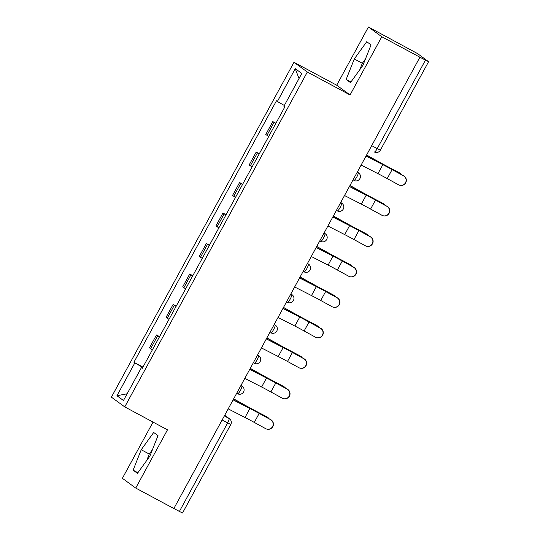 <?xml version="1.0" encoding="UTF-8"?>
<svg xmlns="http://www.w3.org/2000/svg" width="540" height="540" viewBox="0 0 540 540"><rect width="100%" height="100%" fill="white"/><g stroke="black" fill="none" stroke-linecap="round" stroke-linejoin="round"><path stroke-width="0.81" d="M153.036 422.084L122.378 478.319L135.729 488.059L173.853 508.532L419.918 57.213L381.794 36.74L368.442 27L336.704 85.219L293.983 62.282L111.402 397.157L124.754 406.897L307.334 72.023L350.055 94.966L381.794 36.74M368.442 27L417.508 53.568L428.598 61.681L380.342 150.188L377.21 148.622L425.466 60.116L428.598 61.681M135.729 488.059L167.474 429.84L124.754 406.897M222.136 419.971L230.782 424.494L182.534 513L179.401 511.434L227.657 422.935A4.455 0.952 -61.8 0 0 229.007 418.453L224.681 415.3M173.88 508.471L179.401 511.434M425.466 60.116L419.918 57.213M275.744 123.572L272.801 121.601L265.768 134.501L268.718 136.465M275.906 123.275L272.801 121.601M259.126 154.049L256.183 152.084L249.149 164.977L252.099 166.948M259.288 153.752L256.183 152.084M242.514 184.532L239.564 182.56L232.531 195.453L235.481 197.424M242.676 184.228L239.564 182.56M225.896 215.008L222.946 213.037L215.912 225.936L218.862 227.9M226.058 214.711L222.946 213.037M209.277 245.484L206.327 243.52L199.3 256.412L202.244 258.383M209.439 245.187L206.327 243.52M192.659 275.967L189.709 273.996L182.682 286.889L185.625 288.86M192.821 275.67L189.709 273.996M176.04 306.443L173.09 304.472L166.064 317.372L169.013 319.336M176.202 306.146L173.09 304.472M159.422 336.92L156.478 334.955L149.445 347.848L152.395 349.819M159.584 336.623L156.478 334.955M284.337 105.469L277.364 101.5L295.259 68.674L301.799 73.447L283.898 106.272L284.816 106.94L142.29 368.348L141.372 367.686L123.478 400.505L116.937 395.732L134.831 362.914L142.783 367.436M277.364 101.5L276.446 100.832L133.92 362.245L134.831 362.914M293.983 62.282L307.334 72.023M336.704 85.219L350.055 94.966M350.501 82.593L362.948 65.32L371.054 44.881L366.721 41.715L354.274 58.988L346.16 79.427L350.501 82.593M137.45 473.344L149.904 456.07L158.011 435.638L153.677 432.473L141.23 449.739L133.117 470.178L137.45 473.344M142.965 367.106L133.92 362.245M142.385 368.179L141.372 367.686M295.259 68.674L299.012 78.556M127.136 393.795L116.937 395.732M365.492 58.907L362.32 63.308L359.775 69.721M350.933 81.986L346.16 79.427M362.32 63.308L354.274 58.988M152.449 449.658L149.276 454.059L146.732 460.471M137.889 472.743L133.117 470.178M149.276 454.059L141.23 449.739M361.125 165.044L377.953 173.65A13.804 0.398 -151.4 0 1 387.221 178.585L398.574 184.808A5.123 5.096 -80.1 0 0 405.837 182.007A5.123 5.096 -80.1 0 0 403.475 175.824L403.731 175.871A5.123 5.096 99.9 0 1 400.397 185.402L400.14 185.362M366.026 156.06L382.853 164.66A13.804 0.398 -151.4 0 1 392.121 169.594L403.475 175.824M403.731 175.871L392.377 169.641A16.7 0.486 28.6 0 0 381.166 163.674L366.08 155.959M366.593 155.014L379.438 162.169A13.804 0.398 28.6 0 0 389.138 167.42L399.141 172.658A5.123 4.448 -58.5 0 1 399.37 172.787L400.592 173.543A5.123 4.448 121.5 0 0 400.363 173.414L390.359 168.169A16.7 0.486 -151.4 0 1 378.628 161.818L366.552 155.088M401.902 174.866A5.123 4.448 121.5 0 0 400.592 173.543M344.507 195.521L361.334 204.127A13.804 0.398 -151.4 0 1 370.602 209.061L381.956 215.291A5.123 5.096 -80.1 0 0 389.219 212.483A5.123 5.096 -80.1 0 0 386.856 206.3L387.113 206.347A5.123 5.096 99.9 0 1 383.778 215.885L383.522 215.838M349.407 186.536L366.235 195.143A13.804 0.398 -151.4 0 1 375.502 200.077L386.856 206.3M387.113 206.347L375.759 200.117A16.7 0.486 28.6 0 0 364.547 194.15L349.461 186.435M327.888 226.004L344.716 234.603A13.804 0.398 -151.4 0 1 353.983 239.544L365.337 245.768A5.123 5.096 -80.1 0 0 372.6 242.966A5.123 5.096 -80.1 0 0 370.238 236.783L370.494 236.824A5.123 5.096 99.9 0 1 367.166 246.362L366.903 246.321M332.788 217.013L349.616 225.619A13.804 0.398 -151.4 0 1 358.884 230.553L370.238 236.783M370.494 236.824L359.14 230.6A16.7 0.486 28.6 0 0 347.936 224.626L332.843 216.918M349.981 185.49L362.826 192.652A13.804 0.398 28.6 0 0 372.519 197.897L382.523 203.141A5.123 4.448 -58.5 0 1 382.752 203.269L383.974 204.019A5.123 4.448 121.5 0 0 383.744 203.891L373.748 198.646A16.7 0.486 -151.4 0 1 362.016 192.301L349.933 185.571M385.283 205.342A5.123 4.448 121.5 0 0 383.974 204.019M333.362 215.973L346.207 223.128A13.804 0.398 28.6 0 0 355.901 228.38L365.904 233.618A5.123 4.448 -58.5 0 1 366.133 233.746L367.355 234.495A5.123 4.448 121.5 0 0 367.132 234.367L357.129 229.129A16.7 0.486 -151.4 0 1 345.398 222.777L333.322 216.047M368.671 235.825A5.123 4.448 121.5 0 0 367.355 234.495M311.276 256.48L328.104 265.086A13.804 0.398 -151.4 0 1 337.365 270.02L348.719 276.244A5.123 5.096 -80.1 0 0 355.982 273.443A5.123 5.096 -80.1 0 0 353.619 267.26L353.882 267.307A5.123 5.096 99.9 0 1 350.548 276.844L350.291 276.797M316.17 247.496L332.998 256.095A13.804 0.398 -151.4 0 1 342.266 261.029L353.619 267.26M353.882 267.307L342.522 261.077A16.7 0.486 28.6 0 0 331.317 255.11L316.231 247.394M294.658 286.963L311.486 295.562A13.804 0.398 -151.4 0 1 320.753 300.497L332.107 306.727A5.123 5.096 -80.1 0 0 339.363 303.919A5.123 5.096 -80.1 0 0 337.007 297.736L337.264 297.783A5.123 5.096 99.9 0 1 333.929 307.321L333.673 307.274M299.558 277.972L316.386 286.578A13.804 0.398 -151.4 0 1 325.647 291.512L337.007 297.736M337.264 297.783L325.91 291.553A16.7 0.486 28.6 0 0 314.699 285.586L299.612 277.871M278.039 317.439L294.867 326.045A13.804 0.398 -151.4 0 1 304.135 330.98L315.488 337.203A5.123 5.096 -80.1 0 0 322.751 334.402A5.123 5.096 -80.1 0 0 320.389 328.219L320.645 328.259A5.123 5.096 99.9 0 1 317.311 337.797L317.054 337.757M282.94 308.448L299.768 317.054A13.804 0.398 -151.4 0 1 309.035 321.988L320.389 328.219M320.645 328.259L309.292 322.036A16.7 0.486 28.6 0 0 298.08 316.062L282.994 308.353M316.744 246.449L329.589 253.604A13.804 0.398 28.6 0 0 339.289 258.856L349.286 264.101A5.123 4.448 -58.5 0 1 349.515 264.229L350.737 264.978A5.123 4.448 121.5 0 0 350.514 264.85L340.511 259.605A16.7 0.486 -151.4 0 1 328.779 253.253L316.703 246.524M352.053 266.301A5.123 4.448 121.5 0 0 350.737 264.978M300.125 276.925L312.971 284.087A13.804 0.398 28.6 0 0 322.67 289.332L332.674 294.577A5.123 4.448 -58.5 0 1 332.897 294.705L334.118 295.454A5.123 4.448 121.5 0 0 333.896 295.326L323.892 290.088A16.7 0.486 -151.4 0 1 312.161 283.736L300.085 277.007M335.435 296.777A5.123 4.448 121.5 0 0 334.118 295.454M283.507 307.409L296.352 314.564A13.804 0.398 28.6 0 0 306.052 319.815L316.055 325.053A5.123 4.448 -58.5 0 1 316.278 325.181L317.507 325.931A5.123 4.448 121.5 0 0 317.277 325.802L307.274 320.564A16.7 0.486 -151.4 0 1 295.542 314.213L283.466 307.483M318.816 327.26A5.123 4.448 121.5 0 0 317.507 325.931M261.421 347.915L278.249 356.522A13.804 0.398 -151.4 0 1 287.516 361.456L298.87 367.679A5.123 5.096 -80.1 0 0 306.133 364.878A5.123 5.096 -80.1 0 0 303.77 358.695L304.027 358.742A5.123 5.096 99.9 0 1 300.692 368.28L300.436 368.233M266.321 338.931L283.149 347.531A13.804 0.398 -151.4 0 1 292.417 352.465L303.77 358.695M304.027 358.742L292.673 352.512A16.7 0.486 28.6 0 0 281.462 346.545L266.375 338.83M266.888 337.885L279.734 345.04A13.804 0.398 28.6 0 0 289.433 350.291L299.437 355.536A5.123 4.448 -58.5 0 1 299.66 355.664L300.888 356.413A5.123 4.448 121.5 0 0 300.659 356.285L290.655 351.041A16.7 0.486 -151.4 0 1 278.924 344.696L266.848 337.959M302.197 357.737A5.123 4.448 121.5 0 0 300.888 356.413M244.802 378.398L261.63 386.998A13.804 0.398 -151.4 0 1 270.898 391.932L282.251 398.162A5.123 5.096 -80.1 0 0 289.514 395.354A5.123 5.096 -80.1 0 0 287.152 389.171L287.408 389.219A5.123 5.096 99.9 0 1 284.074 398.756L283.817 398.709M249.703 369.407L266.531 378.014A13.804 0.398 -151.4 0 1 275.798 382.948L287.152 389.171M287.408 389.219L276.055 382.995A16.7 0.486 28.6 0 0 264.843 377.021L249.757 369.306M250.27 368.361L263.115 375.523A13.804 0.398 28.6 0 0 272.815 380.768L282.818 386.012A5.123 4.448 -58.5 0 1 283.048 386.14L284.269 386.89A5.123 4.448 121.5 0 0 284.04 386.762L274.037 381.524A16.7 0.486 -151.4 0 1 262.305 375.172L250.229 368.442M285.579 388.22A5.123 4.448 121.5 0 0 284.269 386.89M228.184 408.875L245.012 417.481A13.804 0.398 -151.4 0 1 254.279 422.415L265.633 428.639A5.123 5.096 -80.1 0 0 272.896 425.837A5.123 5.096 -80.1 0 0 270.533 419.654L270.79 419.695A5.123 5.096 99.9 0 1 267.455 429.233L267.199 429.192M233.084 399.89L249.912 408.49A13.804 0.398 -151.4 0 1 259.18 413.424L270.533 419.654M270.79 419.695L259.436 413.471A16.7 0.486 28.6 0 0 248.225 407.504L233.138 399.789M233.658 398.844L246.503 405.999A13.804 0.398 28.6 0 0 256.196 411.251L266.2 416.488A5.123 4.448 -58.5 0 1 266.429 416.617L267.651 417.366A5.123 4.448 121.5 0 0 267.422 417.238L257.425 412A16.7 0.486 -151.4 0 1 245.693 405.648L233.611 398.918M268.961 418.696A5.123 4.448 121.5 0 0 267.651 417.366M240.948 385.465L241.792 385.918A4.455 4.347 -53.9 0 1 242.285 386.228A4.455 4.455 0 0 1 243.432 392.195A4.455 4.455 0 0 1 237.56 393.748L237.532 393.734A4.455 0.952 -61.8 0 0 237.56 393.748A4.455 0.952 -61.8 0 0 240.442 390.393A4.455 0.952 -61.8 0 0 241.792 385.918L241.009 385.351M257.567 354.989L258.41 355.442A4.455 4.347 -53.9 0 1 258.903 355.752A4.455 4.455 0 0 1 260.05 361.719A4.455 4.455 0 0 1 254.171 363.272L254.151 363.258A4.455 0.952 -61.8 0 0 254.171 363.272A4.455 0.952 -61.8 0 0 257.06 359.917A4.455 0.952 -61.8 0 0 258.41 355.442L257.627 354.868M274.185 324.506L275.029 324.965A4.455 4.347 -53.9 0 1 275.522 325.276A4.455 4.455 0 0 1 276.669 331.243A4.455 4.455 0 0 1 270.79 332.795L270.769 332.775A4.455 0.952 -61.8 0 0 270.79 332.795A4.455 0.952 -61.8 0 0 273.679 329.441A4.455 0.952 -61.8 0 0 275.029 324.965L274.246 324.392M290.804 294.03L291.647 294.482A4.455 4.347 -53.9 0 1 292.14 294.793A4.455 4.455 0 0 1 293.281 300.76A4.455 4.455 0 0 1 287.408 302.312L287.388 302.299A4.455 0.952 -61.8 0 0 287.408 302.312A4.455 0.952 -61.8 0 0 290.291 298.957A4.455 0.952 -61.8 0 0 291.647 294.482L290.864 293.915M303.156 271.363L304 271.822A4.455 0.952 -61.8 0 0 304.027 271.836A4.455 0.952 -61.8 0 0 306.909 268.481A4.455 0.952 -61.8 0 0 308.266 264.006L307.483 263.432M307.415 263.554L308.266 264.006A4.455 4.347 -53.9 0 1 308.759 264.317L307.503 263.399M324.034 233.071L324.878 233.53A4.455 4.347 -53.9 0 1 325.377 233.84A4.455 4.455 0 0 1 326.518 239.807A4.455 4.455 0 0 1 320.645 241.36L320.618 241.34A4.455 0.952 -61.8 0 0 320.645 241.36A4.455 0.952 -61.8 0 0 323.528 238.005A4.455 0.952 -61.8 0 0 324.878 233.53L324.101 232.956M340.652 202.595L341.496 203.047A4.455 4.347 -53.9 0 1 341.996 203.357A4.455 4.455 0 0 1 343.136 209.324A4.455 4.455 0 0 1 337.264 210.877L337.237 210.863A4.455 0.952 -61.8 0 0 337.264 210.877A4.455 0.952 -61.8 0 0 340.146 207.522A4.455 0.952 -61.8 0 0 341.496 203.047L340.72 202.48M357.271 172.118L358.115 172.571A4.455 4.347 -53.9 0 1 358.607 172.881A4.455 4.455 0 0 1 359.755 178.848A4.455 4.455 0 0 1 353.876 180.4A4.455 0.952 -61.8 0 0 353.876 180.4L353.855 180.387A4.455 0.952 -61.8 0 0 356.764 177.046A4.455 0.952 -61.8 0 0 358.115 172.571L357.332 171.997M224.329 415.942L229.007 418.453A4.455 4.347 126.1 0 1 229.5 418.77L224.701 415.267M380.342 150.188A4.455 4.455 0 0 1 374.328 151.976L374.301 151.963A4.455 0.952 -61.8 0 0 374.328 151.976A4.455 0.952 -61.8 0 0 377.21 148.622L371.695 145.658M167.252 318.236L174.278 305.343M183.87 287.759L190.897 274.86M200.482 257.276L207.515 244.384M217.1 226.8L224.134 213.907M233.719 196.324L240.752 183.425M250.337 165.841L257.371 152.948M266.956 135.364L273.983 122.472M150.633 348.719L157.66 335.819M382.853 164.66L377.953 173.65M392.121 169.594L387.221 178.585M400.363 173.414L399.141 172.658M378.392 162.257L378.628 161.818M366.235 195.143L361.334 204.127M375.502 200.077L370.602 209.061M349.616 225.619L344.716 234.603M358.884 230.553L353.983 239.544M383.744 203.891L382.523 203.141M361.78 192.733L362.016 192.301M367.132 234.367L365.904 233.618M345.161 223.209L345.398 222.777M332.998 256.095L328.104 265.086M342.266 261.029L337.365 270.02M316.386 286.578L311.486 295.562M325.647 291.512L320.753 300.497M299.768 317.054L294.867 326.045M309.035 321.988L304.135 330.98M350.514 264.85L349.286 264.101M328.543 253.692L328.779 253.253M333.896 295.326L332.674 294.577M311.924 284.168L312.161 283.736M317.277 325.802L316.055 325.053M295.306 314.644L295.542 314.213M283.149 347.531L278.249 356.522M292.417 352.465L287.516 361.456M300.659 356.285L299.437 355.536M278.687 345.128L278.924 344.696M266.531 378.014L261.63 386.998M275.798 382.948L270.898 391.932M284.04 386.762L282.818 386.012M262.069 375.604L262.305 375.172M249.912 408.49L245.012 417.481M259.18 413.424L254.279 422.415M267.422 417.238L266.2 416.488M245.457 406.08L245.693 405.648M358.607 172.881L357.352 171.963M303.156 271.37L304.027 271.836A4.455 4.455 0 0 0 309.899 270.284A4.455 4.455 0 0 0 308.759 264.317M341.996 203.357L340.733 202.439M325.377 233.84L324.122 232.922M292.14 294.793L290.885 293.882M275.522 325.276L274.266 324.358M258.903 355.752L257.648 354.834M242.285 386.228L241.029 385.317M230.782 424.494A4.455 4.455 0 0 0 229.5 418.77"/></g></svg>
